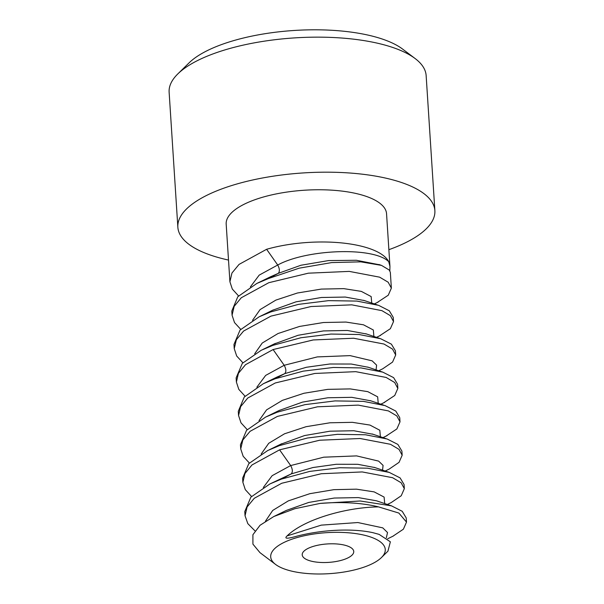 <?xml version="1.0" encoding="UTF-8"?>
<svg xmlns="http://www.w3.org/2000/svg" width="604" height="604" viewBox="0 0 604 604"><rect width="100%" height="100%" fill="white"/><g stroke="black" fill="none" stroke-linecap="round" stroke-linejoin="round"><path stroke-width="0.91" d="M297.176 537.545A57.395 20.544 -3.7 0 1 364.303 535.197A57.395 20.544 -3.7 0 1 381.388 557.605A57.395 20.544 -3.7 0 1 358.791 568.779A57.395 20.544 -3.7 0 1 275.59 564.446A57.395 20.544 -3.7 0 1 297.176 537.545M341.841 560.187A25.829 9.249 176.3 0 0 353.755 551.497A25.829 9.249 176.3 0 0 340.112 544.31A25.829 9.249 176.3 0 0 314.118 546.137A25.829 9.249 176.3 0 0 302.204 554.827A25.829 9.249 176.3 0 0 315.847 562.022A25.829 9.249 176.3 0 0 341.841 560.187M381.388 557.605L387.942 551.165L390.365 541.818L379.116 534.381L372.978 532.698C353.038 528.274 323.034 529.398 296.534 536.261C287.089 538.934 283.94 538.813 287.081 535.914L321.268 525.133L357.87 522.543L382.762 527.866L387.526 532.532L386.341 537.756M392.917 536.216L403.389 529.187L406.492 522.098L398.851 513.053L378.542 506.892C346.039 507.269 303.955 519.425 287.081 535.914M378.542 506.892A80.347 28.766 176.3 0 0 320.12 503.411L360.188 500.988L391.483 505.85L402.219 511.294L406.22 517.922L406.492 522.105M275.59 564.446L259.969 552.637L252.917 544.129L252.902 534.744L260.045 525.276L273.801 516.526L294.888 508.704L320.12 503.411M404.061 484.499L404.325 488.681L401.162 482.777L392.608 477.711L362.226 471.935L321.313 473.725L281.743 483.253L254.276 498.277L247.104 506.945L245.043 515.763L244.771 511.58L250.871 497.152L269.897 483.947L281.472 479.078L291.219 473.914L312.947 467.534L336.292 464.272L357.757 464.302L374.835 467.556M245.043 515.763L247.821 523.645L254.956 530.856M402.166 455.257L401.894 451.075L397.862 444.416L387.119 438.987L365.488 434.774L337.432 434.329L307.413 438.013L279.312 445.654L267.731 450.531L248.803 463.638L242.612 478.157L242.883 482.339L244.914 473.581L251.996 464.959L279.584 449.829L319.69 440.225L360.112 438.512L390.471 444.295L399.025 449.376L402.166 455.257L399.048 462.354L389.172 469.097L385.171 471.037M251.528 496.458L245.292 489.64L242.883 482.339M400.007 421.834L399.735 417.651L395.794 411.067L385.088 405.609L363.359 401.358L335.046 400.913L305.028 404.635L277.153 412.23L265.654 417.062L246.545 430.32L240.452 444.733L240.724 448.915L242.846 439.976L250.064 431.331L277.417 416.405L317.515 406.802L358.225 405.11L388.402 410.909L396.82 415.914L400.007 421.834L396.866 428.953L385.933 436.179M249.369 463.034L243.17 456.284L240.724 448.915M397.847 388.41L397.575 384.227L393.619 377.636L382.793 372.139L360.996 367.911L333.257 367.474L303.17 371.15L274.986 378.806L263.344 383.714L244.28 397.002L238.286 411.309L238.557 415.492L240.641 406.635L247.746 398.044L275.258 382.981L314.827 373.453L355.741 371.664L386.122 377.44L394.676 382.506L397.84 388.41L394.744 395.484L383.585 402.845M247.202 429.61L241.004 422.845L238.557 415.492M395.68 354.986L395.409 350.803L391.377 344.144L380.633 338.716L359.002 334.51L330.947 334.057L300.928 337.742L272.827 345.382L261.253 350.26L242.317 363.366L236.126 377.885L236.398 382.068L238.429 373.31L245.511 364.688L273.099 349.557L313.204 339.954L353.627 338.24L383.985 344.031L392.54 349.104L395.68 354.986L392.562 362.083L382.687 368.825L378.693 370.765M245.043 396.186L238.806 389.369L236.398 382.068M393.521 321.562L393.249 317.379L389.308 310.796L378.602 305.337L356.881 301.086L328.568 300.641L298.542 304.363L270.668 311.958L259.169 316.798L240.06 330.048L233.967 344.461L234.239 348.644L236.36 339.705L243.578 331.06L270.932 316.134L311.03 306.53L351.747 304.839L381.917 310.645L390.335 315.643L393.521 321.562L390.38 328.682L379.448 335.907M242.883 362.762L236.685 356.013L234.239 348.644M391.362 288.138L390.335 272.283L389.263 270.033L381.502 265.39L360.815 261.849L331.702 262.581L299.184 268.176L268.501 278.535L256.859 283.442L237.802 296.73L231.808 311.037L232.072 315.22L234.156 306.364L241.268 297.772L268.772 282.71L308.342 273.182L349.255 271.392L379.637 277.168L388.191 282.234L391.362 288.138L388.259 295.213L377.107 302.574M240.717 329.339L234.518 322.581L232.072 315.22M389.95 266.387L386.552 213.741A80.347 28.766 176.3 0 0 344.106 191.37A80.347 28.766 176.3 0 0 263.238 197.063A80.347 28.766 176.3 0 0 226.183 224.114L229.913 281.796L231.944 273.038L239.033 264.416L266.613 249.286A80.347 28.766 176.3 0 1 388.719 261.683L389.95 266.387L389.829 270.871M238.557 295.915L232.321 289.097L229.913 281.796M404.325 488.681L401.23 495.756L391.264 502.551L387.338 504.461M265.42 521.237L272.714 510.44L288.357 500.859L309.875 493.672L333.846 489.67L356.466 489.164L374.155 491.89L384.106 497.077L384.71 503.577M263.352 487.451L272.155 475.673L290.675 465.556L279.584 449.829M404.053 484.499L400.105 477.907L389.278 472.411L367.481 468.183L339.742 467.745L309.656 471.422L281.472 479.078M268.501 278.535L278.248 273.37C279.894 271.513 279.712 268.727 277.712 265.013L266.613 249.286M250.381 286.908L259.184 275.13L277.712 265.013C306.764 249.082 373.71 246.628 388.719 261.683M270.479 276.806L278.248 273.37L300.951 265.247L328.599 260.573L356.39 260.279L379.992 264.869M415.182 58.58L402.619 49.09A115.862 41.472 -3.7 0 0 234.662 40.332A115.862 41.472 176.3 0 0 189.044 62.899L177.803 73.93A128.773 46.1 176.3 0 1 228.508 48.856A128.773 46.1 -3.7 0 1 415.182 58.58A128.773 46.1 -3.7 0 1 426.145 75.583L434.872 210.615A128.773 46.1 -3.7 0 0 366.854 174.767A128.773 46.1 -3.7 0 0 237.244 183.888A128.773 46.1 176.3 0 0 177.855 227.232A128.773 46.1 176.3 0 0 228.508 260.06M434.872 210.615A128.773 46.1 -3.7 0 1 388.87 249.686M177.803 73.93A128.773 46.1 176.3 0 0 169.128 92.201L177.855 227.232M372.978 532.698L378.897 534.314M273.801 516.533L286.213 510.471L308.667 502.46L334.223 498.043L358.278 497.598L376.481 500.799L391.49 505.85M269.897 483.955L291.219 473.914C292.864 472.056 292.683 469.27 290.675 465.556L323.744 457.183L356.624 455.899L378.625 461.116L383.079 465.39L382.551 470.154M280.581 444.28L304.559 435.559L329.95 431.196L353.846 430.743L373.083 434.276M279.071 410.524L302.461 402.121L327.881 397.764L351.785 397.326L370.856 400.829M276.964 377.077L284.733 373.642C286.379 371.785 286.198 368.999 284.197 365.284L273.099 349.557M274.986 378.806L284.733 373.642L306.462 367.262L329.807 364.001L351.271 364.031L368.349 367.285M261.185 454.027L268.735 443.291L284.522 433.793L306.047 426.703L329.935 422.785L352.419 422.332L369.965 425.08L379.81 430.259L380.384 436.745M259.025 420.603L266.575 409.867L282.362 400.369L303.887 393.279L327.776 389.361L350.26 388.908L367.806 391.656L377.651 396.836L378.225 403.321M256.866 387.179L265.669 375.401L284.197 365.284L317.259 356.911L350.139 355.628L372.139 360.845L376.602 365.118L376.066 369.89M254.699 353.755L262.249 343.019L278.036 333.521L299.569 326.432L323.45 322.513L345.941 322.06L363.487 324.809L373.325 329.988L373.899 336.473M252.54 320.331L260.09 309.595L275.877 300.097L297.402 293.008L321.29 289.089L343.774 288.637L361.32 291.385L371.166 296.564L371.739 303.049M274.095 344.008L298.074 335.288L323.465 330.924L347.36 330.471L366.598 334.004M272.585 310.252L295.975 301.849L321.396 297.493L345.307 297.055L364.371 300.558M379.116 534.381L378.685 534.238M393.438 535.967L387.7 538.76M269.331 449.769L281.826 443.668M389.278 472.411L374.118 467.315M372.17 433.966L386.031 438.64M279.682 410.222L265.654 417.07M370.109 400.58L383.789 405.193M277.395 376.858L263.344 383.714M277.281 376.919L277.78 376.677M285.828 510.659L286.213 510.471M384.778 402.264L380.814 404.189M382.989 437.613L387.058 435.635M378.293 301.992L374.329 303.918M376.503 337.349L380.573 335.363M379.969 264.862L378.98 264.507M381.502 265.398L379.161 264.575M262.846 349.497L275.341 343.397M382.793 372.139L367.64 367.043M365.692 333.702L379.546 338.368M273.197 309.95L259.176 316.798M363.623 300.309L377.311 304.922M270.917 276.587L256.859 283.442M270.796 276.647L271.302 276.406"/></g></svg>
